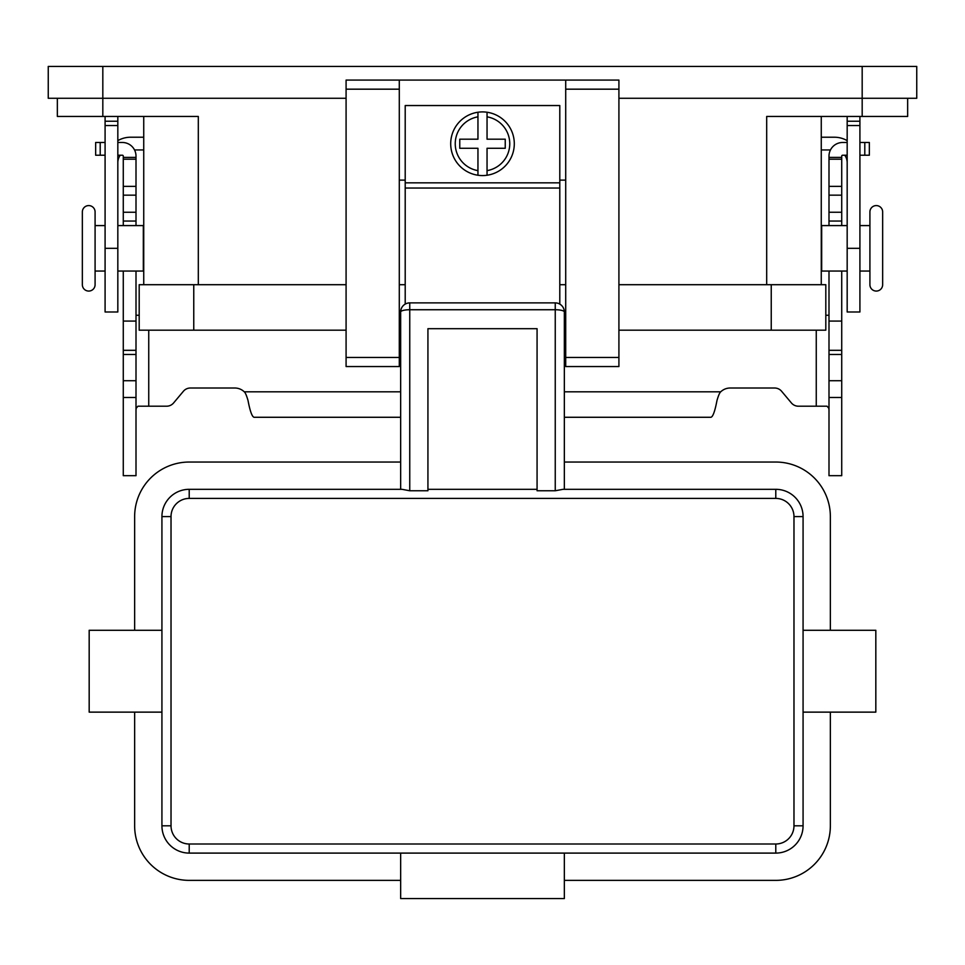 <?xml version="1.0" encoding="UTF-8"?>
<svg xmlns="http://www.w3.org/2000/svg" width="965" height="965" viewBox="0 0 965 965"><rect width="100%" height="100%" fill="white"/><g stroke="black" fill="none" stroke-linecap="round" stroke-linejoin="round"><path stroke-width="1.45" d="M841.721 271.056L841.721 475.685L828.995 475.685L828.995 271.056M123.279 271.056L123.279 475.685L136.005 475.685L136.005 271.056M798.369 406.205A9.095 9.095 0 0 1 791.409 402.96A9.095 9.095 0 0 0 798.369 406.205L827.029 406.205L828.802 408.219L828.995 410.161M123.279 225.593L123.279 156.125A0.905 0.905 0 0 0 122.374 155.22L117.827 155.22M117.827 142.482L122.374 142.482A13.643 13.643 0 0 1 136.005 156.125L136.005 225.593M136.005 410.161L136.198 408.219L137.971 406.205L166.631 406.205A9.095 9.095 0 0 0 173.591 402.96L183.398 391.271A9.095 9.095 0 0 1 190.37 388.014L234.833 388.014A13.643 13.643 0 0 1 244.266 391.814C245.255 392.49 246.497 395.348 248.005 400.415C250.019 411.054 252.022 416.675 254.036 417.278L400.656 417.278M139.189 315.266L136.005 315.266M123.279 321.08L136.005 321.08M123.279 157.379L136.005 157.379M105.089 155.22L95.656 155.22L95.656 142.482L105.089 142.482M564.344 417.278L710.964 417.278C712.966 416.699 714.981 411.078 716.995 400.415C718.503 395.348 719.745 392.49 720.734 391.814A13.643 13.643 0 0 1 730.167 388.014L774.63 388.014A9.095 9.095 0 0 1 781.602 391.271L791.409 402.96M828.995 315.266L825.811 315.266M847.174 155.22L842.626 155.22A0.905 0.905 0 0 0 841.721 156.125L841.721 225.593M828.995 225.593L828.995 156.125A13.643 13.643 0 0 1 842.626 142.482L847.174 142.482M841.721 321.08L828.995 321.08M841.721 157.379L828.995 157.379M859.912 142.482L869.344 142.482L869.344 155.22L859.912 155.22M171.022 516.601A18.19 18.19 0 0 1 189.212 498.41L189.212 489.315L401.959 489.315L409.751 490.763L427.929 490.763L427.929 328.691L537.071 328.691L537.071 490.763L555.249 490.763L563.041 489.315L775.788 489.315A27.285 27.285 0 0 1 803.073 516.601L803.073 825.811L803.073 712.134L875.822 712.134L875.822 630.278L803.073 630.278L803.073 516.601L793.978 516.601L793.978 825.811A18.19 18.19 0 0 1 775.788 844.001L189.212 844.001A18.19 18.19 0 0 1 171.022 825.811L171.022 516.601L161.927 516.601L161.927 630.278L89.178 630.278L89.178 712.134L161.927 712.134L161.927 825.811A27.285 27.285 0 0 0 189.212 853.096L775.788 853.096A27.285 27.285 0 0 0 803.073 825.811L793.978 825.811M564.344 489.315L564.344 311.984A9.095 2.244 180 0 0 561.69 310.392A9.095 2.244 180 0 0 555.249 309.741L555.249 490.763M409.751 490.763L409.751 302.889A9.095 9.095 0 0 0 400.656 311.984A9.095 9.095 0 0 1 409.751 302.889L555.249 302.889L555.249 309.741L409.751 309.741A9.095 2.244 180 0 0 403.31 310.392A9.095 2.244 180 0 0 400.656 311.984L400.656 489.315M564.344 853.096L564.344 898.56L400.656 898.56L400.656 853.096M400.656 880.37L189.212 880.37A54.571 54.571 0 0 1 134.642 825.811L134.642 712.134M830.358 712.134L830.358 825.811A54.571 54.571 0 0 1 775.788 880.37L564.344 880.37M189.212 489.315A27.285 27.285 0 0 0 161.927 516.601L161.927 825.811L171.022 825.811M134.642 630.278L134.642 516.601A54.571 54.571 0 0 1 189.212 462.042L400.656 462.042M537.071 489.315L427.929 489.315M564.344 462.042L775.788 462.042A54.571 54.571 0 0 1 830.358 516.601L830.358 630.278M555.249 302.889A9.095 9.095 0 0 1 564.344 311.984A9.095 9.095 0 0 0 555.249 302.889M88.72 205.581A6.369 6.369 0 0 0 82.351 211.95L82.351 284.699A6.369 6.369 0 0 0 88.72 291.068A6.369 6.369 0 0 0 95.089 284.699L95.089 211.95A6.369 6.369 0 0 0 88.72 205.581M876.28 291.068A6.369 6.369 0 0 1 869.911 284.699L869.911 211.95A6.369 6.369 0 0 1 876.28 205.581A6.369 6.369 0 0 1 882.649 211.95L882.649 284.699A6.369 6.369 0 0 1 876.28 291.068M482.5 111.904A31.833 31.833 0 0 1 487.048 112.242L487.048 139.189L505.238 139.189L505.238 148.284L487.048 148.284L487.048 175.244A31.833 31.833 0 0 1 477.952 175.244L477.952 148.284L459.762 148.284L459.762 139.189L477.952 139.189L477.952 112.242A31.833 31.833 0 0 1 482.5 111.904M105.089 271.056L95.089 271.056M95.089 225.593L105.089 225.593M117.827 225.593L143.327 225.593L143.327 271.056L117.827 271.056M859.912 271.056L869.911 271.056M869.911 225.593L859.912 225.593M847.174 225.593L821.673 225.593L821.673 271.056L847.174 271.056M559.797 304.108L559.797 105.547L405.204 105.547L405.204 304.108M565.707 180.117L559.797 180.117M399.293 80.083L346.085 80.083L346.085 366.543L399.293 366.543L399.293 80.083L565.707 80.083L565.707 366.543L618.915 366.543L618.915 80.083L565.707 80.083M405.204 180.117L399.293 180.117M618.915 98.273L916.75 98.273L916.75 66.44L48.25 66.44L48.25 98.273L346.085 98.273M48.25 66.44L48.25 98.273M134.533 149.949L143.737 149.949M117.827 140.637A25.464 25.464 0 0 1 130.552 137.223L143.737 137.223M120.239 155.22A12.726 12.726 0 0 0 117.827 162.687M105.089 116.451L105.089 311.984L117.827 311.984L117.827 116.451M830.467 149.949L821.263 149.949M847.174 140.637A25.464 25.464 0 0 0 834.448 137.223L821.263 137.223M847.174 162.687A12.726 12.726 0 0 0 844.761 155.22M859.912 116.451L859.912 311.984L847.174 311.984L847.174 116.451M57.345 116.451L57.345 98.273L57.345 116.451L198.308 116.451L198.308 284.699M766.693 284.699L766.693 116.451L907.655 116.451L907.655 98.273M143.737 116.451L143.737 284.699M821.263 116.451L821.263 284.699M346.085 284.699L139.189 284.699L139.189 330.175L346.085 330.175M399.293 330.175L400.656 330.175M564.344 330.175L565.707 330.175M618.915 330.175L825.811 330.175L825.811 284.699L771.24 284.699L771.24 330.175M139.189 284.699L139.189 330.175M618.915 284.699L771.24 284.699M565.707 284.699L559.797 284.699M405.204 284.699L399.293 284.699M477.952 112.242A31.833 31.833 0 0 0 477.952 175.244L477.952 170.636A27.285 27.285 0 0 1 477.952 116.837L477.952 112.242A31.833 31.833 0 0 0 477.952 175.244M487.048 175.244A31.833 31.833 0 0 0 487.048 112.242L487.048 116.837A27.285 27.285 0 0 1 487.048 170.636L487.048 175.244A31.833 31.833 0 0 0 487.048 112.242M148.743 330.175L148.743 406.205M123.279 380.729L136.005 380.729M123.279 354.481L136.005 354.481M123.279 350.319L136.005 350.319M123.279 221.045L136.005 221.045M123.279 212.252L136.005 212.252M123.279 195.159L136.005 195.159M123.279 186.366L136.005 186.366M123.279 159.201L136.005 159.201M100.203 155.22L100.203 142.482M244.266 391.814L400.656 391.814M564.344 391.814L720.734 391.814M816.257 406.205L816.257 330.175M841.721 380.729L828.995 380.729M841.721 354.481L828.995 354.481M841.721 350.319L828.995 350.319M841.721 221.045L828.995 221.045M841.721 212.252L828.995 212.252M841.721 195.159L828.995 195.159M841.721 186.366L828.995 186.366M841.721 159.201L828.995 159.201M864.797 155.22L864.797 142.482M189.212 498.41L775.788 498.41L775.788 489.315M775.788 853.096L775.788 844.001M189.212 853.096L189.212 844.001M775.788 498.41A18.19 18.19 0 0 1 793.978 516.601M102.821 116.451L102.821 66.44M862.179 66.44L862.179 116.451M105.089 125.547L117.827 125.547M105.089 248.319L117.827 248.319M105.089 121.228L117.827 121.228M859.912 248.319L847.174 248.319M859.912 125.547L847.174 125.547M859.912 121.228L847.174 121.228M193.76 284.699L193.76 330.175M346.085 89.178L399.293 89.178M346.085 357.46L399.293 357.46M565.707 357.46L618.915 357.46M565.707 89.178L618.915 89.178M405.204 182.843L559.797 182.843M405.204 188.042L559.797 188.042M123.279 397.471L136.005 397.471M841.721 397.471L828.995 397.471"/></g></svg>
